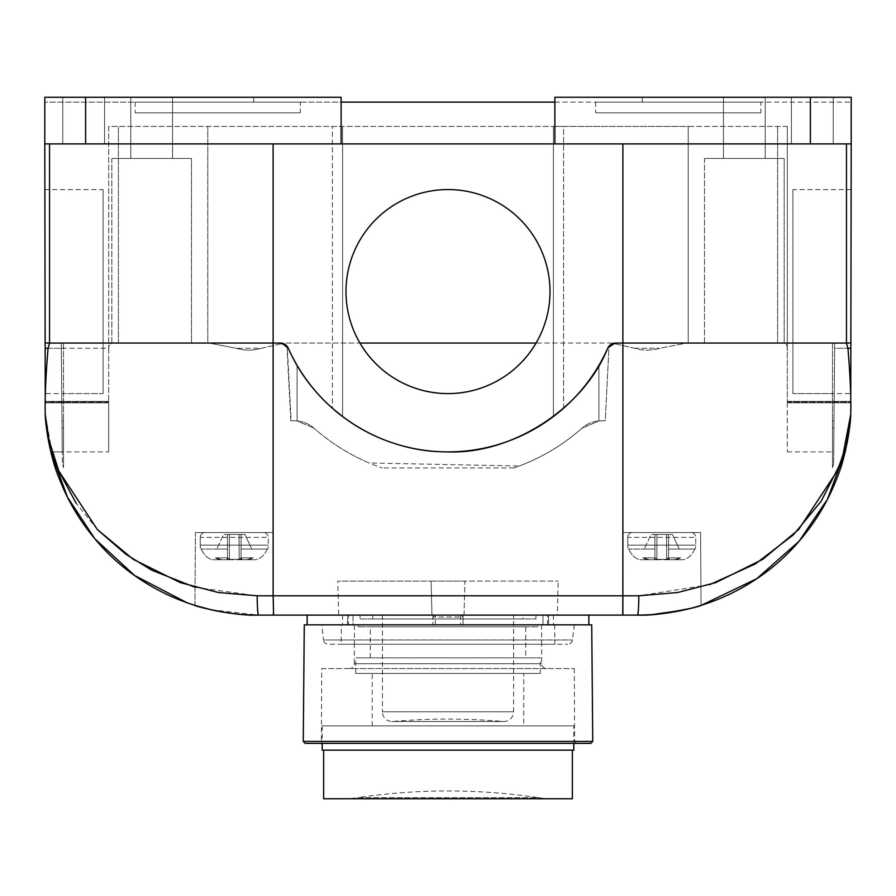 <?xml version="1.0" encoding="UTF-8"?>
<svg xmlns="http://www.w3.org/2000/svg" width="896" height="896" viewBox="0 0 896 896"><rect width="100%" height="100%" fill="white"/><g stroke="black" fill="none" stroke-linecap="round" stroke-linejoin="round"><path stroke-width="0.67" stroke-dasharray="4.48 3.36" d="M290.763 420.795L294.605 420.795L290.763 420.795L286.955 346.147A8.747 8.747 0 0 0 280.302 343.067L282.789 343.426L261.498 348.253L236.163 348.253L261.498 348.253C253.03 350.773 244.597 350.773 236.163 348.253L209.082 343.067L280.302 343.067L282.789 343.426L288.288 348.253C313.589 404.208 365.064 432.04 332.405 408.229A174.877 174.877 0 0 0 563.595 408.229A174.877 174.877 0 0 1 332.405 408.229C365.03 431.984 313.69 404.354 288.288 348.253L282.789 343.426L261.498 348.253C253.064 350.773 244.619 350.773 236.163 348.253L209.082 343.067L359.934 343.067A102.01 102.01 0 0 0 550.01 291.581A102.01 102.01 0 0 0 448 189.56A102.01 102.01 0 0 0 345.99 291.581A102.01 102.01 0 0 0 448 393.59A102.01 102.01 0 0 0 550.01 291.581A102.01 102.01 0 0 0 448 189.56A102.01 102.01 0 0 0 345.99 291.581A102.01 102.01 0 0 0 448 393.59A102.01 102.01 0 0 0 550.01 291.581A102.01 102.01 0 0 0 448 189.56A102.01 102.01 0 0 0 345.99 291.581A102.01 102.01 0 0 0 536.066 343.067C515.592 375.402 486.237 392.246 448 393.59A102.01 102.01 0 0 0 536.066 343.067L688.218 343.067L688.218 126.414L777.594 126.414L553.414 126.414L688.218 126.414L688.218 343.067L846.462 343.067L615.698 343.067L686.918 343.067L659.837 348.253C651.403 350.773 642.97 350.773 634.502 348.253L613.211 343.426L607.712 348.253C590.934 388.942 552.72 417.67 553.414 416.539L553.414 126.414L563.595 126.414L553.414 126.414L553.414 416.539L563.595 408.229L553.414 416.539C552.731 417.626 590.878 389.043 607.712 348.253A174.877 174.877 0 0 1 288.288 348.253A8.747 8.747 0 0 0 280.302 343.067L115.002 343.067C110.79 342.586 108.707 344.31 108.752 348.253C108.696 344.31 110.779 342.586 115.002 343.067L49.538 343.067L49.538 143.898L851.2 143.898L851.077 217.504M851.122 189.56L850.886 330.814L851.122 189.56L792.904 189.56L792.904 393.59L792.904 189.56M607.712 348.253L609.034 346.147L605.237 420.795L601.395 420.795C594.07 420.907 587.619 423.349 582.064 428.131C561.971 445.872 539.269 459.144 513.957 467.936C539.19 459.2 561.893 445.928 582.064 428.131C587.619 423.349 594.07 420.907 601.395 420.795L605.237 420.795L609.034 346.147L607.712 348.253L615.698 343.067L359.934 343.067A102.01 102.01 0 0 0 448 393.59C409.763 392.246 380.408 375.402 359.934 343.067L280.302 343.067L288.288 348.253L297.069 365.344C325.181 416.73 389.446 453.578 448 451.886C383.634 454.362 312.256 408.05 288.288 348.253C312.256 408.05 383.634 454.362 448 451.886C512.366 454.362 583.744 408.05 607.712 348.253L598.931 365.344C570.819 416.73 506.554 453.578 448 451.886C506.554 453.578 570.819 416.73 598.931 365.344L607.712 348.253L615.698 343.067A8.747 8.747 0 0 0 609.045 346.147L615.698 343.067A8.747 8.747 0 0 0 607.712 348.253L613.211 343.426L615.698 343.067L613.211 343.426L634.502 348.253C642.936 350.773 651.381 350.773 659.837 348.253L686.918 343.067L780.998 343.067C785.21 342.586 787.293 344.31 787.248 348.253L787.304 402.102L787.248 348.253C787.304 344.31 785.221 342.586 780.998 343.067L850.864 343.067L850.786 393.59L792.904 393.59L792.904 343.067L832.485 343.067L832.485 420.795L832.485 343.067L792.904 343.067L792.904 393.59L832.485 393.59M44.878 189.56L45.114 330.814L44.878 189.56L103.096 189.56L103.096 393.59L103.096 189.56M45.214 393.59L45.136 343.067L45.214 393.59L103.096 393.59L103.096 343.067L63.515 343.067L63.515 420.795L63.515 343.067L103.096 343.067L103.096 393.59L63.515 393.59M300.317 102.122L135.15 102.122L300.317 102.122L300.317 112.806L135.15 112.806L300.317 112.806M135.15 102.122L135.15 112.806M760.85 102.122L595.683 102.122L760.85 102.122L760.85 112.806L595.683 112.806L760.85 112.806M595.683 102.122L595.683 112.806M791.448 143.898L791.448 97.261L833.224 97.261L791.448 97.261L833.224 97.261L791.448 97.261L791.448 143.898L833.224 143.898L833.224 97.261L833.224 143.898L791.448 143.898M62.776 143.898L62.776 97.261L104.552 97.261L62.776 97.261L104.552 97.261L62.776 97.261L62.776 143.898L104.552 143.898L104.552 97.261L104.552 143.898L62.776 143.898M723.442 158.469L723.442 97.261L765.218 97.261L723.442 97.261L765.218 97.261L723.442 97.261L723.442 158.469L765.218 158.469L765.218 97.261L765.218 158.469L723.442 158.469M130.782 158.469L130.782 97.261L172.558 97.261L130.782 97.261L172.558 97.261L130.782 97.261L130.782 158.469L172.558 158.469L172.558 97.261L172.558 158.469L130.782 158.469M704.491 343.067L704.491 158.469L784.157 158.469L704.491 158.469L784.157 158.469L704.491 158.469L704.491 343.067L784.157 343.067L784.157 158.469L784.157 343.067L704.491 343.067M111.843 343.067L111.843 158.469L191.509 158.469L111.843 158.469L191.509 158.469L111.843 158.469L111.843 343.067L191.509 343.067L191.509 158.469L191.509 343.067L111.843 343.067M563.595 408.229L563.595 126.414L118.406 126.414L563.595 126.414L563.595 408.229M207.782 343.067L118.406 343.067L207.782 343.067L207.782 126.414L207.782 343.067M45.147 348.253L45.136 343.067L61.32 343.067L62.261 451.886L61.32 343.067L61.992 420.795L63.515 420.795L63.515 467.611L63.515 420.795L61.992 420.795L63.515 420.795L61.992 420.795L61.32 343.067L49.538 343.067L48.059 348.253L108.752 348.253L108.696 350.694L108.752 348.253L45.147 348.253L45.237 402.102L108.696 402.102L108.696 350.694L108.696 402.842L108.696 401.363L108.696 402.102L45.237 402.102L45.226 401.363L108.696 401.363L45.226 401.363L45.237 402.842L108.696 402.842L108.696 451.886L108.696 402.842L45.237 402.842L45.326 416.349M850.774 395.326L850.864 343.067L846.462 343.067L847.941 348.253C849.666 368.883 850.64 387.072 850.853 402.842L850.741 415.296C843.942 463.826 843.942 463.826 850.741 415.296L847.683 436.957L839.44 465.382M787.304 402.102L850.763 402.102L850.774 401.363L850.763 402.102L787.304 402.102L787.304 401.363L850.774 401.363L787.304 401.363L787.304 402.842L850.763 402.842L787.304 402.842L787.304 402.102M49.594 446.398L50.758 451.506M48.798 442.534L46.816 430.685L48.798 442.534M48.059 348.253L61.365 348.253L48.059 348.253C46.334 368.883 45.36 387.072 45.147 402.842L45.214 414.142A19.432 19.432 0 0 0 45.248 415.251A19.432 19.432 0 0 0 45.259 415.296L45.226 395.326M44.934 223.059L44.8 143.898L49.538 143.898L49.538 343.067L280.302 343.067L287.246 346.506L291.211 420.795L294.594 420.795C301.93 420.907 308.381 423.349 313.936 428.131C333.917 445.816 356.619 459.088 382.043 467.936C356.731 459.144 334.029 445.872 313.936 428.131C330.445 442.747 348.858 454.373 369.174 462.997C348.869 454.373 330.456 442.747 313.936 428.131C308.381 423.349 301.93 420.907 294.605 420.795L291.211 420.795M49.538 143.898L851.2 143.898L49.538 143.898L49.538 343.067L45.136 343.067L45.114 328.138M45.102 324.733L45.102 322.728M45.091 317.229L45.08 311.674M45.058 295.109L45.002 267.478M846.462 143.898L846.462 343.067L834.68 343.067L833.739 451.886L834.635 348.253L833.739 451.886L834.635 348.253L847.941 348.253L834.635 348.253L834.68 343.067L834.008 420.795L832.485 420.795L832.485 467.611L832.485 420.795L834.008 420.795L832.485 420.795L834.008 420.795L833.627 464.139L832.485 467.611L833.627 464.139L834.68 343.067L846.462 343.067L846.462 143.898M851.043 239.714L850.987 272.978M341.13 143.898L341.13 97.261L341.13 102.122L44.8 102.122L341.13 102.122L341.13 143.898L341.13 102.122L554.87 102.122L554.87 97.261L554.87 143.898L554.87 102.122L851.2 102.122L851.2 97.261L554.87 97.261L851.2 97.261L851.2 143.898M554.87 102.122L851.2 102.122L851.2 97.261L554.87 97.261L554.87 143.898M44.8 143.898L44.8 97.261L44.8 102.122L44.8 97.261L341.13 97.261L44.8 97.261L341.13 97.261L341.13 102.122M849.33 429.576L848.926 432.466M847.202 442.534L845.141 451.886L850.741 415.296A19.432 19.432 0 0 0 850.752 415.24A19.432 19.432 0 0 0 850.786 414.142A19.432 19.432 0 0 1 850.752 415.24A19.432 19.432 0 0 1 850.741 415.296M845.634 449.814L846.328 446.757L845.634 449.826M787.304 402.842L787.304 451.886L787.304 402.842M332.405 408.229L342.586 416.539L332.405 408.229L332.405 126.414L332.405 408.229M108.696 350.694L108.696 126.414L118.406 126.414L108.696 126.414L108.696 350.694M787.304 126.414L777.594 126.414L787.304 126.414L787.304 350.694L787.304 126.414M850.786 393.59L850.864 343.067M200.256 537.387A4.861 4.861 0 0 1 205.106 532.526L263.402 532.526L205.106 532.526A4.861 4.861 0 0 0 200.256 537.387L200.256 545.16L268.262 545.16L200.256 545.16A14.571 14.571 0 0 0 200.782 549.046L201.208 549.046C204.848 556.674 209.63 560.235 215.578 559.731C209.63 560.235 204.848 556.674 201.208 549.046L200.782 549.046A14.571 14.571 0 0 1 200.256 545.16L200.256 537.387L268.262 537.387A4.861 4.861 0 0 0 263.402 532.526A4.861 4.861 0 0 1 268.262 537.387L268.262 545.16A14.571 14.571 0 0 1 267.736 549.046A14.571 14.571 0 0 0 268.262 545.16L268.262 537.387L200.256 537.387M267.299 549.046L267.299 549.046C263.67 556.674 258.877 560.235 252.941 559.731L249.267 559.731L253.075 557.838L246.59 559.731L221.917 559.731L215.443 557.838L219.24 559.731L215.578 559.731C209.63 560.235 204.848 556.674 201.208 549.046C204.848 556.674 209.63 560.235 215.578 559.731L226.24 559.731L215.578 559.731L219.24 559.731L215.443 557.838L219.24 559.731L226.24 559.731L219.24 559.731L215.443 557.838L221.917 559.731L215.443 557.838L221.917 559.731L239.109 559.339L229.398 559.339L229.398 534.464L223.563 534.464L216.776 549.046L227.45 549.046L227.45 558.869L227.45 549.046L216.776 549.046L227.45 549.046L227.45 534.464L239.109 534.464L223.563 534.464L216.776 549.046L227.45 549.046L227.45 534.464L241.058 534.464L241.058 549.046L267.299 549.046C263.67 556.674 258.877 560.235 252.941 559.731L249.267 559.731L253.075 557.838L246.59 559.731L239.109 559.339L246.59 559.731L253.075 557.838L249.267 559.731L252.941 559.731C258.877 560.235 263.67 556.674 267.299 549.046L241.058 549.046L241.058 558.869L241.058 549.046L251.742 549.046L241.058 549.046L241.058 534.464L244.944 534.464L251.742 549.046L241.058 549.046L267.299 549.046L241.058 549.046L241.058 558.869L241.058 534.464L229.398 534.464L229.398 559.731L221.917 559.731L229.398 559.731L229.398 534.464L229.398 559.339L239.109 559.339L239.109 534.464L241.058 534.464L241.058 549.046L251.742 549.046L244.944 534.464L241.058 534.464L244.944 534.464L251.742 549.046L244.944 534.464L239.109 534.464L239.109 559.731L246.59 559.731L239.109 559.731L246.59 559.731L253.075 557.838L249.267 559.731L242.267 559.731L252.941 559.731L242.267 559.731L241.058 558.869L241.058 534.464L241.058 557.838L239.109 559.216L239.109 534.464L239.109 559.731L246.59 559.731L239.109 559.731L239.109 534.464L239.109 559.731L241.058 557.838L241.058 558.869L241.058 557.838L253.075 557.838L241.058 557.838L241.058 534.464L241.058 557.838L239.109 559.216L241.058 557.838L242.267 559.731L252.941 559.731C258.877 560.235 263.67 556.674 267.299 549.046M627.738 537.387A4.861 4.861 0 0 1 632.598 532.526L690.894 532.526L632.598 532.526A4.861 4.861 0 0 0 627.738 537.387L627.738 545.16L695.744 545.16L627.738 545.16A14.571 14.571 0 0 0 628.264 549.046L628.701 549.046C632.33 556.674 637.123 560.235 643.059 559.731C637.123 560.235 632.33 556.674 628.701 549.046L628.264 549.046A14.571 14.571 0 0 1 627.738 545.16L627.738 537.387L695.744 537.387A4.861 4.861 0 0 0 690.894 532.526A4.861 4.861 0 0 1 695.744 537.387L695.744 545.16A14.571 14.571 0 0 1 695.218 549.046A14.571 14.571 0 0 0 695.744 545.16L695.744 537.387L627.738 537.387M694.792 549.046L694.792 549.046C691.152 556.674 686.37 560.235 680.422 559.731L676.76 559.731L680.557 557.838L674.083 559.731L649.41 559.731L642.925 557.838L646.733 559.731L643.059 559.731C637.123 560.235 632.33 556.674 628.701 549.046C632.33 556.674 637.123 560.235 643.059 559.731L653.733 559.731L643.059 559.731L646.733 559.731L642.925 557.838L646.733 559.731L653.733 559.731L646.733 559.731L642.925 557.838L649.41 559.731L642.925 557.838L649.41 559.731L666.602 559.339L656.891 559.339L656.891 534.464L651.056 534.464L644.258 549.046L654.942 549.046L654.942 558.869L654.942 549.046L644.258 549.046L654.942 549.046L654.942 534.464L666.602 534.464L651.056 534.464L644.258 549.046L654.942 549.046L654.942 534.464L668.55 534.464L668.55 549.046L694.792 549.046C691.152 556.674 686.37 560.235 680.422 559.731L676.76 559.731L680.557 557.838L674.083 559.731L666.602 559.339L674.083 559.731L680.557 557.838L676.76 559.731L680.422 559.731C686.37 560.235 691.152 556.674 694.792 549.046L668.55 549.046L668.55 558.869L668.55 549.046L679.224 549.046L668.55 549.046L668.55 534.464L672.437 534.464L679.224 549.046L668.55 549.046L694.792 549.046L668.55 549.046L668.55 558.869L668.55 534.464L656.891 534.464L656.891 559.731L649.41 559.731L656.891 559.731L656.891 534.464L656.891 559.339L666.602 559.339L666.602 534.464L668.55 534.464L668.55 549.046L679.224 549.046L672.437 534.464L668.55 534.464L672.437 534.464L679.224 549.046L672.437 534.464L666.602 534.464L666.602 559.731L674.083 559.731L666.602 559.731L674.083 559.731L680.557 557.838L676.76 559.731L669.76 559.731L680.422 559.731L669.76 559.731L668.55 558.869L668.55 534.464L668.55 557.838L666.602 559.216L666.602 534.464L666.602 559.731L674.083 559.731L666.602 559.731L666.602 534.464L666.602 559.731L668.55 557.838L668.55 558.869L668.55 557.838L680.557 557.838L668.55 557.838L668.55 534.464L668.55 557.838L666.602 559.216L668.55 557.838L669.76 559.731L680.422 559.731C686.37 560.235 691.152 556.674 694.792 549.046M557.301 615.104L338.699 615.104L337.803 581.101L558.197 581.101L464.923 581.101L464.027 615.104L557.301 615.104L558.197 581.101M338.699 615.104L431.973 615.104L431.077 581.101L337.803 581.101M194.97 605.438L195.395 532.526L273.123 532.526L195.395 532.526L273.123 532.526L273.594 615.104L273.123 532.526L195.395 532.526L194.97 605.438C193.547 605.83 234.338 616.403 258.541 615.104L273.594 615.104L258.541 615.104L273.123 615.104L273.123 595.795L622.877 595.795L622.877 615.104L637.459 615.104L622.406 615.104L637.459 615.104L622.406 615.104L622.877 532.526L700.605 532.526L701.03 605.438C702.397 605.842 661.718 616.403 637.459 615.104L622.877 615.104M622.406 615.104L622.877 532.526L700.605 532.526L622.877 532.526L700.605 532.526L701.03 605.438L690.805 608.339M226.24 559.731L227.45 558.869L227.45 534.464L223.563 534.464L216.776 549.046L223.563 534.464L227.45 534.464L227.45 557.838L229.398 559.216L229.398 534.464L229.398 559.731L227.45 557.838L227.45 558.869L227.45 549.046L201.208 549.046L227.45 549.046L227.45 558.869L227.45 557.838L215.443 557.838L227.45 557.838L227.45 534.464L227.45 557.838L229.398 559.216L227.45 557.838L226.24 559.731L215.578 559.731L226.24 559.731L219.24 559.731L226.24 559.731L227.45 558.869L226.24 559.731M653.733 559.731L654.942 558.869L654.942 534.464L651.056 534.464L644.258 549.046L651.056 534.464L654.942 534.464L654.942 557.838L656.891 559.216L656.891 534.464L656.891 559.731L654.942 557.838L654.942 558.869L654.942 549.046L628.701 549.046L654.942 549.046L654.942 558.869L654.942 557.838L642.925 557.838L654.942 557.838L654.942 534.464L654.942 557.838L656.891 559.216L654.942 557.838L653.733 559.731L643.059 559.731L653.733 559.731L646.733 559.731L653.733 559.731L654.942 558.869L653.733 559.731M669.76 559.731L676.76 559.731L669.76 559.731L668.55 558.869L669.76 559.731L680.422 559.731L669.76 559.731M654.942 557.838L642.925 557.838L654.942 557.838M668.55 557.838L680.557 557.838L668.55 557.838M242.267 559.731L249.267 559.731L242.267 559.731L241.058 558.869L242.267 559.731L252.941 559.731L242.267 559.731M227.45 557.838L215.443 557.838L227.45 557.838M241.058 557.838L253.075 557.838L241.058 557.838M513.957 467.936L382.043 467.936M519.31 466.01C542.55 457.206 563.472 444.584 582.064 428.131C563.45 444.584 542.528 457.206 519.31 466.01L369.174 462.997M448 451.886C389.446 453.578 325.181 416.73 297.069 365.344L297.069 420.907L313.936 428.131L297.069 420.907L294.594 420.795L297.069 420.907L297.069 365.344L288.288 348.253L280.302 343.067M601.395 420.795L605.226 420.795L598.931 420.907L582.064 428.131L598.931 420.907L601.406 420.795M832.485 428.12L833.941 428.12L832.485 428.12M63.515 428.12L62.059 428.12L62.373 464.139L63.515 467.611L62.373 464.139L61.992 420.795L62.059 428.12L63.515 428.12M431.973 615.104L464.027 615.104L464.923 581.101L431.077 581.101L431.973 615.104M460.634 615.104L460.634 624.826L463.064 624.826L463.064 615.104L553.414 615.104L307.126 615.104L588.874 615.104L342.586 615.104L463.064 615.104L463.064 624.826L588.874 624.826L342.586 624.826L435.366 624.826L435.366 615.104M49.179 444.394L50.859 451.886L108.696 451.886M52.013 451.886L45.214 414.142A19.432 19.432 0 0 0 45.248 415.251A19.432 19.432 0 0 0 45.259 415.296L47.701 436.475M48.451 440.675L50.859 451.886L62.261 451.886M211.064 609.773L258.541 615.104C257.723 613.894 257.275 607.454 257.174 595.795L195.07 587.306M212.318 610.053L217.011 611.038M227.315 612.819L232.803 613.558M238.258 614.141L243.566 614.589M248.976 614.891L258.541 615.104M646.946 614.902L652.187 614.6M683.682 610.053L688.117 609.022M645.725 614.947L663.387 613.536M97.642 529.827L76.16 503.238M58.856 471.15L53.155 455.616M709.576 584.707L638.826 595.795C638.725 607.454 638.277 613.894 637.459 615.104M615.698 343.067L846.462 343.067M61.32 343.067L63.515 343.067L61.32 343.067M834.68 343.067L832.485 343.067L834.68 343.067M359.934 343.067A102.01 102.01 0 0 0 536.066 343.067M460.634 624.826L435.366 624.826M432.936 615.104L432.936 624.826L432.936 615.104M448 624.826L307.126 624.826L448 624.826M382.424 615.104L382.424 711.816L513.576 711.816L382.424 711.816A9.71 9.71 0 0 0 392.986 721.493L503.014 721.493L392.986 721.493A625.688 625.688 0 0 1 503.014 721.493A9.71 9.71 0 0 0 513.576 711.816L513.576 615.104L382.424 615.104L513.576 615.104M321.698 624.826L574.302 624.826L321.698 624.826L323.557 639.99L572.443 639.99L323.557 639.99A4.861 4.861 0 0 0 328.384 644.258L567.616 644.258L328.384 644.258M574.302 624.826L572.443 639.99A4.861 4.861 0 0 1 567.616 644.258M546.594 668.55L349.406 668.55A4.861 4.861 0 0 0 354.267 663.712L541.733 663.712L354.267 663.712L354.346 644.258L541.654 644.258L541.733 663.712A4.861 4.861 0 0 0 546.594 668.55L349.406 668.55M343.358 798.739L552.642 798.739A97.16 97.16 0 0 1 538.283 797.664L357.717 797.664A611.117 611.117 0 0 1 538.283 797.664L357.717 797.664A97.16 97.16 0 0 1 343.358 798.739L552.642 798.739M523.298 618.99L372.702 618.99L523.298 618.99L523.298 615.104L372.702 615.104L523.298 615.104M372.702 618.99L372.702 615.104M360.069 618.99L535.931 618.99L360.069 618.99L360.069 615.104L535.931 615.104L360.069 615.104M535.931 618.99L535.931 615.104M321.698 668.55L574.302 668.55L321.698 668.55L321.384 741.418L574.616 741.418L576.576 743.355L319.424 743.355L576.576 743.355M574.302 668.55L574.616 741.418L321.384 741.418L319.424 743.355M341.286 624.826L554.714 624.826L341.286 624.826L341.13 644.258L554.87 644.258L341.13 644.258M554.714 624.826L554.87 644.258M541.542 624.826L541.632 644.258L354.346 644.258L541.632 644.258L354.368 644.258L354.458 624.826L541.542 624.826L354.458 624.826M537.869 626.763L358.131 626.763L537.869 626.763L537.869 624.826L358.131 624.826L537.869 624.826M358.131 626.763L358.131 624.826M525.728 657.854L370.272 657.854L525.728 657.854L525.728 626.763L370.272 626.763L525.728 626.763M370.272 657.854L370.272 626.763M540.299 673.4L355.701 673.4L540.299 673.4L540.299 657.854L355.701 657.854L540.299 657.854M355.701 673.4L355.701 657.854M523.779 725.872L372.221 725.872L523.779 725.872L523.779 673.4L372.221 673.4L523.779 673.4M372.221 725.872L372.221 673.4M573.821 725.872L322.179 725.872L573.821 725.872L573.821 743.355M322.179 725.872L322.179 743.355M572.365 750.154L323.635 750.154L572.365 750.154M348.41 624.826L353.024 624.826L348.41 624.826L348.41 615.104L353.024 615.104L353.024 624.826L347.469 624.826L347.469 615.104L353.024 615.104L347.469 615.104L347.469 624.826L353.024 624.826L353.024 615.104L348.41 615.104M433.429 615.104L433.429 617.053L462.571 617.053L462.571 615.104L548.531 615.104L548.531 624.826L542.976 624.826L542.976 615.104L548.531 615.104L542.976 615.104L542.976 624.826L548.531 624.826L548.531 615.104L347.469 615.104L462.571 615.104L462.571 617.053L433.429 617.053L433.429 615.104M347.469 624.826L548.531 624.826L347.469 624.826M542.976 615.104L547.59 615.104L542.976 615.104M542.976 624.826L547.59 624.826L542.976 624.826M304.27 624.826L591.73 624.826M592.749 741.418L303.251 741.418M590.822 743.355L305.178 743.355M573.821 750.154L322.179 750.154M572.365 798.739L323.635 798.739M634.502 348.253L659.837 348.253L634.502 348.253M850.853 348.253L847.941 348.253M642.309 102.122L642.309 97.261L642.309 102.122M810.398 143.898L810.398 97.261M253.691 102.122L253.691 97.261L253.691 102.122M85.602 143.898L85.602 97.261M273.123 143.898L273.123 595.795L257.174 595.795M622.877 143.898L622.877 595.795L638.826 595.795M777.594 343.067L777.594 126.414L777.594 343.067M118.406 343.067L118.406 126.414L118.406 343.067M598.931 420.907L598.931 365.344L598.931 420.907M435.165 617.053L435.165 615.104M460.835 615.104L460.835 617.053M787.304 451.886L833.739 451.886M342.586 416.539L342.586 126.414L342.586 416.539M47.566 435.658L50.646 451.024M45.248 415.218L45.304 415.99M850.349 420.381L850.472 419.037M850.696 416.08L850.752 415.24M553.414 615.104L553.414 624.826M342.586 615.104L342.586 624.826M392.134 721.526L503.866 721.526L392.134 721.526M547.59 624.826L547.59 615.104"/><path stroke-width="1.34" d="M448 393.59A102.01 102.01 0 0 0 550.01 291.581A102.01 102.01 0 0 0 448 189.56A102.01 102.01 0 0 0 345.99 291.581A102.01 102.01 0 0 0 448 393.59M622.877 615.104L622.877 595.795L273.123 595.795L273.594 615.104L258.541 615.104L637.459 615.104C661.662 616.403 702.453 605.83 701.03 605.438C702.397 605.842 661.718 616.403 637.459 615.104C638.277 613.894 638.725 607.454 638.826 595.795L677.723 592.502L715.702 582.635L762.798 559.283L798.661 529.514L837.189 471.038L842.867 455.571L850.786 414.142L850.853 402.842C850.64 387.072 849.666 368.883 847.941 348.253L846.462 343.067L846.462 143.898L846.462 343.067L615.698 343.067L850.864 343.067L850.886 330.814L850.774 395.326M846.462 343.067L850.864 343.067L851.2 143.898L44.8 143.898L45.136 343.067L45.114 330.814L45.136 343.067L280.302 343.067L49.538 343.067L48.059 348.253C46.334 368.883 45.36 387.072 45.147 402.842L45.214 414.142L49 440.149L58.822 471.05L97.35 529.525L133.202 559.294L180.309 582.635L218.277 592.502L257.174 595.795C257.275 607.454 257.723 613.894 258.541 615.104C234.338 616.403 193.547 605.83 194.97 605.438L212.318 610.053M45.326 416.349L46.85 430.875M46.894 431.178L49.594 446.398M187.264 602.874L134.557 575.467L94.786 538.742L67.458 497.146L50.758 451.506M50.299 449.512L48.798 442.534L50.299 449.512M622.406 615.104L258.541 615.104C189.93 615.026 132.238 582.366 97.765 542.203C80.786 522.637 67.85 501.2 58.968 477.904C50.389 457.744 45.528 426.194 45.259 415.296L46.838 430.797M45.114 328.138L45.102 324.733M45.102 322.728L45.091 317.229M45.08 311.674L45.058 295.109M45.002 267.478L44.934 223.059M851.077 217.504L851.043 239.714M850.987 272.978L850.864 343.067M851.2 143.898L851.2 97.261L554.87 97.261L554.87 143.898M554.87 102.122L341.13 102.122M44.8 143.898L44.8 97.261L341.13 97.261L341.13 143.898M850.73 415.554L849.33 429.576M848.926 432.466L847.202 442.534M845.141 451.886L827.389 499.408L799.064 541.262L756.784 578.704L701.03 605.438L695.128 607.186M850.718 415.766L846.328 446.757L850.741 415.296C850.472 426.194 845.611 457.722 837.032 477.882C828.162 501.178 815.237 522.614 798.258 542.192C763.784 582.355 706.082 615.026 637.459 615.104L646.946 614.902M49.538 143.898L49.538 343.067L45.136 343.067L45.147 348.253L48.059 348.253M615.698 343.067A8.747 8.747 0 0 0 607.712 348.253A174.877 174.877 0 0 1 288.288 348.253A8.747 8.747 0 0 0 280.302 343.067M45.226 395.326L45.147 348.253M607.712 348.253C583.744 408.05 512.366 454.362 448 451.886M46.906 431.278L49.179 444.394M47.701 436.475L48.451 440.675M187.723 603.03L200.906 607.197M200.984 607.208L211.064 609.773M217.011 611.038L227.315 612.819M232.803 613.558L238.258 614.141M243.566 614.589L248.976 614.891M194.97 605.438C193.603 605.842 234.282 616.403 258.541 615.104M652.187 614.6L683.682 610.053M688.117 609.022L694.926 607.242M637.459 615.104L645.725 614.947M663.387 613.536L690.805 608.339M45.248 415.218L45.304 415.99L45.248 415.218A19.432 19.432 0 0 0 45.259 415.296A19.432 19.432 0 0 1 45.248 415.251A19.432 19.432 0 0 1 45.214 414.142L45.147 402.842L45.214 414.142A19.432 19.432 0 0 0 45.248 415.251L45.214 414.355M195.07 587.306L151.603 570.114L125.81 554.198L97.642 529.827M76.16 503.238L58.856 471.15M53.155 455.616L52.013 451.886M839.44 465.382L821.162 501.211L793.576 534.666L755.474 563.875L709.576 584.707M850.786 414.142A19.432 19.432 0 0 1 850.752 415.251A19.432 19.432 0 0 1 850.741 415.296M359.934 343.067L536.066 343.067M591.73 624.826L304.27 624.826L303.251 741.418L592.749 741.418L591.73 624.826M303.251 741.418L305.178 743.355L590.822 743.355L592.749 741.418M322.179 743.355L322.179 750.154L573.821 750.154L573.821 743.355M323.635 750.154L323.635 798.739L572.365 798.739L572.365 750.154M847.941 348.253L850.853 348.253M85.602 143.898L85.602 97.261M810.398 143.898L810.398 97.261M273.123 143.898L273.123 595.795L257.174 595.795M622.877 143.898L622.877 595.795L638.826 595.795M47.566 435.658L50.646 451.024M850.696 416.08L850.752 415.24M843.584 457.923L848.445 435.568M850.696 415.979L850.752 415.173M588.874 615.104L588.874 624.826M307.126 615.104L307.126 624.826"/></g></svg>

